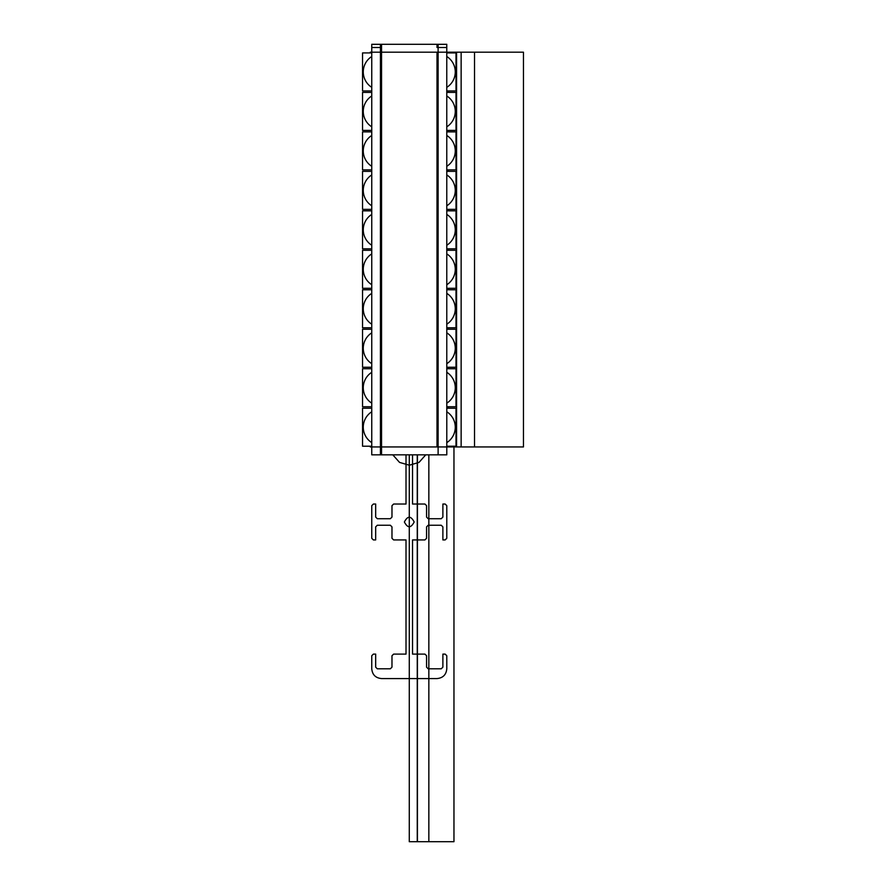 <?xml version="1.0" encoding="UTF-8"?>
<svg xmlns="http://www.w3.org/2000/svg" width="886" height="886" viewBox="0 0 886 886"><rect width="100%" height="100%" fill="white"/><g stroke="black" fill="none" stroke-linecap="round" stroke-linejoin="round"><path stroke-width="1.33" d="M370.259 446.943L448.294 446.943M370.259 52.196L448.294 52.196M446.765 44.3L446.788 454.839L438.116 454.839L438.116 44.3L446.788 44.3M446.788 47.501L437.008 47.501L437.008 44.366L446.788 44.366M371.777 454.839L380.437 454.839L380.437 44.3L438.116 44.3M380.437 454.839L438.116 454.839M381.545 52.196L381.545 446.943L381.545 52.196M437.008 446.943L437.008 52.196L437.008 446.943M371.777 44.3L380.437 44.3M380.437 47.501L371.755 47.501M371.755 44.366L380.437 44.366M381.545 44.366L381.545 47.501M371.755 454.839L371.755 44.3M455.238 70.78A18.274 18.274 0 0 1 446.788 87.36M446.788 56.505A18.274 18.274 0 0 1 455.238 73.084M446.788 52.927L456.002 52.927L456.002 90.937L446.788 90.937M455.238 110.263A18.274 18.274 0 0 1 446.788 126.831M446.788 95.976A18.274 18.274 0 0 1 455.238 112.555M446.788 92.41L456.002 92.41L456.002 130.408L446.788 130.408M455.238 149.734A18.274 18.274 0 0 1 446.788 166.313M446.788 135.458A18.274 18.274 0 0 1 455.238 152.027M446.788 131.881L456.002 131.881L456.002 169.879L446.788 169.879M455.238 189.216A18.274 18.274 0 0 1 446.788 205.785M446.788 174.93A18.274 18.274 0 0 1 455.238 191.509M446.788 171.363L456.002 171.363L456.002 209.362L446.788 209.362M455.238 228.688A18.274 18.274 0 0 1 446.788 245.256M446.788 214.412A18.274 18.274 0 0 1 455.238 230.98M446.788 210.835L456.002 210.835L456.002 248.833L446.788 248.833M455.238 268.159A18.274 18.274 0 0 1 446.788 284.738M446.788 253.883A18.274 18.274 0 0 1 455.238 270.451M446.788 250.306L456.002 250.306L456.002 288.304L446.788 288.304M455.238 307.641A18.274 18.274 0 0 1 446.788 324.21M446.788 293.355A18.274 18.274 0 0 1 455.238 309.934M446.788 289.788L456.002 289.788L456.002 327.787L446.788 327.787M455.238 347.113A18.274 18.274 0 0 1 446.788 363.681M446.788 332.837A18.274 18.274 0 0 1 455.238 349.405M446.788 329.26L456.002 329.26L456.002 367.258L446.788 367.258M455.238 386.584A18.274 18.274 0 0 1 446.788 403.163M446.788 372.308A18.274 18.274 0 0 1 455.238 388.876M446.788 368.731L456.002 368.731L456.002 406.74L446.788 406.74M455.238 426.066A18.274 18.274 0 0 1 446.788 442.635M446.788 411.78A18.274 18.274 0 0 1 455.238 428.359M446.788 408.213L456.002 408.213L456.002 446.212L446.788 446.212M371.755 87.36A18.274 18.274 0 0 1 363.304 70.78M363.304 73.084A18.274 18.274 0 0 1 371.755 56.505M371.755 52.927L362.54 52.927L362.54 90.937L371.755 90.937M371.755 126.831A18.274 18.274 0 0 1 363.304 110.263M363.304 112.555A18.274 18.274 0 0 1 371.755 95.976M371.755 92.41L362.54 92.41L362.54 130.408L371.755 130.408M371.755 166.313A18.274 18.274 0 0 1 363.304 149.734M363.304 152.027A18.274 18.274 0 0 1 371.755 135.458M371.755 131.881L362.54 131.881L362.54 169.879L371.755 169.879M371.755 205.785A18.274 18.274 0 0 1 363.304 189.216M363.304 191.509A18.274 18.274 0 0 1 371.755 174.93M371.755 171.363L362.54 171.363L362.54 209.362L371.755 209.362M371.755 245.256A18.274 18.274 0 0 1 363.304 228.688M363.304 230.98A18.274 18.274 0 0 1 371.755 214.412M371.755 210.835L362.54 210.835L362.54 248.833L371.755 248.833M371.755 284.738A18.274 18.274 0 0 1 363.304 268.159M363.304 270.451A18.274 18.274 0 0 1 371.755 253.883M371.755 250.306L362.54 250.306L362.54 288.304L371.755 288.304M371.755 324.21A18.274 18.274 0 0 1 363.304 307.641M363.304 309.934A18.274 18.274 0 0 1 371.755 293.355M371.755 289.788L362.54 289.788L362.54 327.787L371.755 327.787M371.755 363.681A18.274 18.274 0 0 1 363.304 347.113M363.304 349.405A18.274 18.274 0 0 1 371.755 332.837M371.755 329.26L362.54 329.26L362.54 367.258L371.755 367.258M371.755 403.163A18.274 18.274 0 0 1 363.304 386.584M363.304 388.876A18.274 18.274 0 0 1 371.755 372.308M371.755 368.731L362.54 368.731L362.54 406.74L371.755 406.74M371.755 442.635A18.274 18.274 0 0 1 363.304 426.066M363.304 428.359A18.274 18.274 0 0 1 371.755 411.78M371.755 408.213L362.54 408.213L362.54 446.212L371.755 446.212M424.937 539.928L426.565 538.3L426.565 526.882L428.193 525.243L441.25 525.243L442.878 526.882L442.878 539.928L445.16 539.928L446.788 538.3L446.788 505.673L445.16 504.034L442.878 504.034L442.878 517.092L441.25 518.72L428.193 518.72L426.565 517.092L426.565 505.673L424.937 504.034L412.533 504.034L412.533 454.839L412.533 504.034L412.533 454.839L412.533 504.034L424.937 504.034L412.533 504.034L424.937 504.034L426.565 505.673L424.937 504.034L426.565 505.673L426.565 517.092L426.565 505.673L426.565 517.092L428.193 518.72L426.565 517.092L428.193 518.72L441.25 518.72L428.193 518.72L441.25 518.72L442.878 517.092L441.25 518.72L442.878 517.092L442.878 504.034L442.878 517.092L442.878 504.034L445.16 504.034L442.878 504.034L445.16 504.034L446.788 505.673L445.16 504.034L446.788 505.673L446.788 538.3L446.788 505.673L446.788 538.3L445.16 539.928L446.788 538.3L445.16 539.928L442.878 539.928L445.16 539.928L442.878 539.928L442.878 526.882L442.878 539.928L442.878 526.882L441.25 525.243L442.878 526.882L441.25 525.243L428.193 525.243L441.25 525.243L428.193 525.243L426.565 526.882L428.193 525.243L426.565 526.882L426.565 538.3L426.565 526.882L426.565 538.3L424.937 539.928L426.565 538.3L424.937 539.928L412.533 539.928L424.937 539.928M406.01 454.839L406.01 504.034L393.617 504.034L391.977 505.673L391.977 517.092L390.349 518.72L377.303 518.72L375.675 517.092L375.675 504.034L373.383 504.034L371.755 505.673L371.755 538.3L373.383 539.928L375.675 539.928L375.675 526.882L377.303 525.243L390.349 525.243L391.977 526.882L391.977 538.3L393.617 539.928L406.01 539.928L406.01 654.112L393.617 654.112L391.977 655.74L391.977 667.158L390.349 668.797L377.303 668.797L375.675 667.158L375.675 654.112L373.383 654.112L371.755 655.74L371.755 668.797C372.33 674.733 375.598 678 381.545 678.576L437.008 678.576C442.945 678 446.212 674.733 446.788 668.797L446.788 655.74L445.16 654.112L442.878 654.112L442.878 667.158L441.25 668.797L428.193 668.797L426.565 667.158L426.565 655.74L424.937 654.112L412.533 654.112L412.533 539.928L412.533 654.112L412.533 539.928L412.533 654.112L424.937 654.112L412.533 654.112L424.937 654.112L426.565 655.74L424.937 654.112L426.565 655.74L426.565 667.158L426.565 655.74L426.565 667.158L428.193 668.797L426.565 667.158L428.193 668.797L441.25 668.797L428.193 668.797L441.25 668.797L442.878 667.158L441.25 668.797L442.878 667.158L442.878 654.112L442.878 667.158L442.878 654.112L445.16 654.112L442.878 654.112L445.16 654.112L446.788 655.74L445.16 654.112L446.788 655.74L446.788 668.797C446.212 674.733 442.945 678 437.008 678.576C442.945 678 446.212 674.733 446.788 668.797C446.212 674.733 442.945 678 437.008 678.576L381.545 678.576C375.598 678 372.33 674.733 371.755 668.797C372.33 674.733 375.598 678 381.545 678.576C375.598 678 372.33 674.733 371.755 668.797L371.755 655.74L371.755 668.797L371.755 655.74L373.383 654.112L371.755 655.74L373.383 654.112L375.675 654.112L373.383 654.112L375.675 654.112L375.675 667.158L375.675 654.112L375.675 667.158L377.303 668.797L375.675 667.158L377.303 668.797L390.349 668.797L377.303 668.797L390.349 668.797L391.977 667.158L390.349 668.797L391.977 667.158L391.977 655.74L391.977 667.158L391.977 655.74L393.617 654.112L391.977 655.74L393.617 654.112L406.01 654.112L393.617 654.112L406.01 654.112L406.01 539.928L406.01 654.112L406.01 539.928L393.617 539.928L406.01 539.928L393.617 539.928L391.977 538.3L393.617 539.928L391.977 538.3L391.977 526.882L391.977 538.3L391.977 526.882L390.349 525.243L391.977 526.882L390.349 525.243L377.303 525.243L390.349 525.243L377.303 525.243L375.675 526.882L377.303 525.243L375.675 526.882L375.675 539.928L375.675 526.882L375.675 539.928L373.383 539.928L375.675 539.928L373.383 539.928L371.755 538.3L373.383 539.928L371.755 538.3L371.755 505.673L371.755 538.3L371.755 505.673L373.383 504.034L371.755 505.673L373.383 504.034L375.675 504.034L373.383 504.034L375.675 504.034L375.675 517.092L375.675 504.034L375.675 517.092L377.303 518.72L375.675 517.092L377.303 518.72L390.349 518.72L377.303 518.72L390.349 518.72L391.977 517.092L390.349 518.72L391.977 517.092L391.977 505.673L391.977 517.092L391.977 505.673L393.617 504.034L391.977 505.673L393.617 504.034L406.01 504.034L393.617 504.034L406.01 504.034L406.01 454.839M404.381 521.987C407.638 515.674 410.905 515.674 414.172 521.987C410.905 528.3 407.638 528.3 404.381 521.987C407.638 515.674 410.905 515.674 414.172 521.987C410.905 528.3 407.638 528.3 404.381 521.987C407.638 515.674 410.905 515.674 414.172 521.987C410.905 528.3 407.638 528.3 404.381 521.987C407.638 515.674 410.905 515.674 414.172 521.987C410.905 528.3 407.638 528.3 404.381 521.987M446.788 446.943L523.46 446.943L523.46 52.196L446.788 52.196L523.46 52.196L446.788 52.196L523.46 52.196L446.788 52.196L523.46 52.196L446.788 52.196L523.46 52.196L523.46 446.943L523.46 52.196L523.46 446.943L523.46 52.196L523.46 446.943L523.46 52.196L523.46 446.943L446.788 446.943L474.519 446.943L474.519 52.196L461.141 52.196L461.141 446.943L474.519 446.943L474.519 52.196L461.141 52.196L461.141 446.943L474.519 446.943L474.519 52.196L474.519 446.943L446.788 446.943L523.46 446.943L446.788 446.943M381.545 44.3L381.545 454.839M456.578 446.943L456.578 52.196L456.578 446.943M448.427 446.943L448.427 446.212L448.427 446.943M448.427 408.213L448.427 406.74L448.427 408.213M448.427 368.731L448.427 367.258L448.427 368.731M448.427 329.26L448.427 327.787L448.427 329.26M448.427 289.788L448.427 288.304L448.427 289.788M448.427 250.306L448.427 248.833L448.427 250.306M448.427 210.835L448.427 209.362L448.427 210.835M448.427 171.363L448.427 169.879L448.427 171.363M448.427 131.881L448.427 130.408L448.427 131.881M448.427 92.41L448.427 90.937L448.427 92.41M448.427 52.927L448.427 52.196L448.427 52.927M409.277 841.7L417.428 841.7L417.428 454.839L417.428 841.7L417.428 454.839L417.428 841.7L409.277 841.7L417.262 841.7L417.262 454.839L417.262 841.7L417.262 454.839L417.262 841.7L409.277 841.7L428.846 841.7L428.846 454.839L428.846 841.7L428.846 454.839L428.846 841.7L409.277 841.7L453.964 841.7L453.964 446.943L453.964 841.7L409.277 841.7L428.846 841.7L409.277 841.7L417.428 841.7L409.277 841.7L409.277 454.839L409.277 841.7M392.797 454.839L399.542 462.403L409.277 465.216L419.012 462.403L425.745 454.839L419.012 462.403L409.277 465.216L399.542 462.403L392.797 454.839L399.542 462.403L409.277 465.216L419.012 462.403L425.745 454.839L419.012 462.403L409.277 465.216L399.542 462.403L392.797 454.839L399.542 462.403L409.277 465.216L419.012 462.403L425.745 454.839L419.012 462.403L409.277 465.216L399.542 462.403L392.797 454.839L399.542 462.403L409.277 465.216L419.012 462.403L425.745 454.839L419.012 462.403L409.277 465.216L399.542 462.403L392.797 454.839L399.542 462.403L409.277 465.216L419.012 462.403L425.745 454.839L419.012 462.403L409.277 465.216L399.542 462.403L392.797 454.839L399.542 462.403L409.277 465.216L419.012 462.403L425.745 454.839L419.012 462.403L409.277 465.216L399.542 462.403L392.797 454.839L399.542 462.403L409.277 465.216L419.012 462.403L425.745 454.839L419.012 462.403L409.277 465.216L399.542 462.403L392.797 454.839L399.542 462.403L409.277 465.216L419.012 462.403L425.745 454.839L419.012 462.403L409.277 465.216L399.542 462.403L392.797 454.839L399.542 462.403L409.277 465.216L419.012 462.403L425.745 454.839L419.012 462.403L409.277 465.216L399.542 462.403L392.797 454.839L399.542 462.403L409.277 465.216L419.012 462.403L425.745 454.839L419.012 462.403L409.277 465.216L399.542 462.403L392.797 454.839L399.542 462.403L409.277 465.216L419.012 462.403L425.745 454.839L419.012 462.403L409.277 465.216L399.542 462.403L392.797 454.839L399.542 462.403L409.277 465.216L419.012 462.403L425.745 454.839L419.012 462.403L409.277 465.216L399.542 462.403L392.797 454.839L399.542 462.403L409.277 465.216L419.012 462.403L425.745 454.839L419.012 462.403L409.277 465.216L399.542 462.403L392.797 454.839L399.542 462.403L409.277 465.216L419.012 462.403L425.745 454.839L419.012 462.403L409.277 465.216L399.542 462.403L392.797 454.839L399.542 462.403L409.277 465.216L419.012 462.403L425.745 454.839L419.012 462.403L409.277 465.216L399.542 462.403L392.797 454.839L399.542 462.403L409.277 465.216L419.012 462.403L425.745 454.839L419.012 462.403L409.277 465.216L399.542 462.403L392.797 454.839L399.542 462.403L409.277 465.216L419.012 462.403L425.745 454.839L419.012 462.403L409.277 465.216L399.542 462.403L392.797 454.839L399.542 462.403L409.277 465.216L419.012 462.403L425.745 454.839L419.012 462.403L409.277 465.216L399.542 462.403L392.797 454.839L399.542 462.403L409.277 465.216L419.012 462.403L425.745 454.839L419.012 462.403L409.277 465.216L399.542 462.403L392.797 454.839L399.542 462.403L409.277 465.216L419.012 462.403L425.745 454.839L419.012 462.403L409.277 465.216L399.542 462.403L392.797 454.839L399.542 462.403L409.277 465.216L419.012 462.403L425.745 454.839L419.012 462.403L409.277 465.216L399.542 462.403L392.797 454.839L399.542 462.403L409.277 465.216L419.012 462.403L425.745 454.839L419.012 462.403L409.277 465.216L399.542 462.403L392.797 454.839L399.542 462.403L409.277 465.216L419.012 462.403L425.745 454.839L419.012 462.403L409.277 465.216L399.542 462.403L392.797 454.839L399.542 462.403L409.277 465.216L419.012 462.403L425.745 454.839L419.012 462.403L409.277 465.216L399.542 462.403L392.797 454.839L399.542 462.403L409.277 465.216L419.012 462.403L425.745 454.839L419.012 462.403L409.277 465.216L399.542 462.403L392.797 454.839L399.542 462.403L409.277 465.216L419.012 462.403L425.745 454.839L419.012 462.403L409.277 465.216L399.542 462.403L392.797 454.839L399.542 462.403L409.277 465.216L419.012 462.403L425.745 454.839L419.012 462.403L409.277 465.216L399.542 462.403L392.797 454.839L399.542 462.403L409.277 465.216L419.012 462.403L425.745 454.839L419.012 462.403L409.277 465.216L399.542 462.403L392.797 454.839L399.542 462.403L409.277 465.216L419.012 462.403L425.745 454.839L419.012 462.403L409.277 465.216L399.542 462.403L392.797 454.839L399.542 462.403L409.277 465.216L419.012 462.403L425.745 454.839L419.012 462.403L409.277 465.216L399.542 462.403L392.797 454.839L399.542 462.403L409.277 465.216L419.012 462.403L425.745 454.839L419.012 462.403L409.277 465.216L399.542 462.403L392.797 454.839L399.542 462.403L409.277 465.216L419.012 462.403L425.745 454.839L419.012 462.403L409.277 465.216L399.542 462.403L392.797 454.839L399.542 462.403L409.277 465.216L419.012 462.403L425.745 454.839L419.012 462.403L409.277 465.216L399.542 462.403L392.797 454.839L399.542 462.403L409.277 465.216L419.012 462.403L425.745 454.839L419.012 462.403L409.277 465.216L399.542 462.403L392.797 454.839L399.542 462.403L409.277 465.216L419.012 462.403L425.745 454.839L419.012 462.403L409.277 465.216L399.542 462.403L392.797 454.839L399.542 462.403L409.277 465.216L419.012 462.403L425.745 454.839L419.012 462.403L409.277 465.216L399.542 462.403L392.797 454.839L399.542 462.403L409.277 465.216L419.012 462.403L425.745 454.839L419.012 462.403L409.277 465.216L399.542 462.403L392.797 454.839L399.542 462.403L409.277 465.216L419.012 462.403L425.745 454.839L419.012 462.403L409.277 465.216L399.542 462.403L392.797 454.839L399.542 462.403L409.277 465.216L419.012 462.403L425.745 454.839L419.012 462.403L409.277 465.216L399.542 462.403L392.797 454.839L399.542 462.403L409.277 465.216L419.012 462.403L425.745 454.839L419.012 462.403L409.277 465.216L399.542 462.403L392.797 454.839L399.542 462.403L409.277 465.216L419.012 462.403L425.745 454.839L419.012 462.403L409.277 465.216L399.542 462.403L392.797 454.839L399.542 462.403L409.277 465.216L419.012 462.403L425.745 454.839L419.012 462.403L409.277 465.216L399.542 462.403L392.797 454.839L399.542 462.403L409.277 465.216L419.012 462.403L425.745 454.839L419.012 462.403L409.277 465.216L399.542 462.403L392.797 454.839L399.542 462.403L409.277 465.216L419.012 462.403L425.745 454.839L419.012 462.403L409.277 465.216L399.542 462.403L392.797 454.839L399.542 462.403L409.277 465.216L419.012 462.403L425.745 454.839L419.012 462.403L409.277 465.216L399.542 462.403L392.797 454.839L399.542 462.403L409.277 465.216L419.012 462.403L425.745 454.839L419.012 462.403L409.277 465.216L399.542 462.403L392.797 454.839L399.542 462.403L409.277 465.216L419.012 462.403L425.745 454.839L419.012 462.403L409.277 465.216L399.542 462.403L392.797 454.839L399.542 462.403L409.277 465.216L419.012 462.403L425.745 454.839L419.012 462.403L409.277 465.216L399.542 462.403L392.797 454.839L399.542 462.403L409.277 465.216L419.012 462.403L425.745 454.839L419.012 462.403L409.277 465.216L399.542 462.403L392.797 454.839L399.542 462.403L409.277 465.216L419.012 462.403L425.745 454.839L419.012 462.403L409.277 465.216L399.542 462.403L392.797 454.839L399.542 462.403L409.277 465.216L419.012 462.403L425.745 454.839L419.012 462.403L409.277 465.216L399.542 462.403L392.797 454.839L399.542 462.403L409.277 465.216L419.012 462.403L425.745 454.839L419.012 462.403L409.277 465.216L399.542 462.403L392.797 454.839L399.542 462.403L409.277 465.216L419.012 462.403L425.745 454.839L419.012 462.403L409.277 465.216L399.542 462.403L392.797 454.839L399.542 462.403L409.277 465.216L419.012 462.403L425.745 454.839L419.012 462.403L409.277 465.216L399.542 462.403L392.797 454.839L399.542 462.403L409.277 465.216L419.012 462.403L425.745 454.839L419.012 462.403L409.277 465.216L399.542 462.403L392.797 454.839L399.542 462.403L409.277 465.216L419.012 462.403L425.745 454.839L419.012 462.403L409.277 465.216L399.542 462.403L392.797 454.839L399.542 462.403L409.277 465.216L419.012 462.403L425.745 454.839L419.012 462.403L409.277 465.216L399.542 462.403L392.797 454.839L399.542 462.403L409.277 465.216L419.012 462.403L425.745 454.839L419.012 462.403L409.277 465.216L399.542 462.403L392.797 454.839L399.542 462.403L409.277 465.216L419.012 462.403L425.745 454.839L419.012 462.403L409.277 465.216L399.542 462.403L392.797 454.839L399.542 462.403L409.277 465.216L419.012 462.403L425.745 454.839L419.012 462.403L409.277 465.216L399.542 462.403L392.797 454.839L399.542 462.403L409.277 465.216L419.012 462.403L425.745 454.839L419.012 462.403L409.277 465.216L399.542 462.403L392.797 454.839L399.542 462.403L409.277 465.216L419.012 462.403L425.745 454.839L419.012 462.403L409.277 465.216L399.542 462.403L392.797 454.839L399.542 462.403L409.277 465.216L419.012 462.403L425.745 454.839L419.012 462.403L409.277 465.216L399.542 462.403L392.797 454.839L399.542 462.403L409.277 465.216L419.012 462.403L425.745 454.839L419.012 462.403L409.277 465.216L399.542 462.403L392.797 454.839L399.542 462.403L409.277 465.216L419.012 462.403L425.745 454.839L419.012 462.403L409.277 465.216L399.542 462.403L392.797 454.839L399.542 462.403L409.277 465.216L419.012 462.403L425.745 454.839L419.012 462.403L409.277 465.216L399.542 462.403L392.797 454.839L399.542 462.403L409.277 465.216L419.012 462.403L425.745 454.839L419.012 462.403L409.277 465.216L399.542 462.403L392.797 454.839L399.542 462.403L409.277 465.216L419.012 462.403L425.745 454.839L419.012 462.403L409.277 465.216L399.542 462.403L392.797 454.839L399.542 462.403L409.277 465.216L419.012 462.403L425.745 454.839L419.012 462.403L409.277 465.216L399.542 462.403L392.797 454.839L399.542 462.403L409.277 465.216L419.012 462.403L425.745 454.839L419.012 462.403L409.277 465.216L399.542 462.403L392.797 454.839L399.542 462.403L409.277 465.216L419.012 462.403L425.745 454.839L419.012 462.403L409.277 465.216L399.542 462.403L392.797 454.839L399.542 462.403L409.277 465.216L419.012 462.403L425.745 454.839L419.012 462.403L409.277 465.216L399.542 462.403L392.797 454.839L399.542 462.403L409.277 465.216L419.012 462.403L425.745 454.839L419.012 462.403L409.277 465.216L399.542 462.403L392.797 454.839L399.542 462.403L409.277 465.216L419.012 462.403L425.745 454.839L419.012 462.403L409.277 465.216L399.542 462.403L392.797 454.839L399.542 462.403L409.277 465.216L419.012 462.403L425.745 454.839L419.012 462.403L409.277 465.216L399.542 462.403L392.797 454.839L399.542 462.403L409.277 465.216L419.012 462.403L425.745 454.839L419.012 462.403L409.277 465.216L399.542 462.403L392.797 454.839L399.542 462.403L409.277 465.216L419.012 462.403L425.745 454.839L419.012 462.403L409.277 465.216L399.542 462.403L392.797 454.839L399.542 462.403L409.277 465.216L419.012 462.403L425.745 454.839L419.012 462.403L409.277 465.216L399.542 462.403L392.797 454.839L399.542 462.403L409.277 465.216L419.012 462.403L425.745 454.839L419.012 462.403L409.277 465.216L399.542 462.403L392.797 454.839L399.542 462.403L409.277 465.216L419.012 462.403L425.745 454.839L419.012 462.403L409.277 465.216L399.542 462.403L392.797 454.839M411.314 454.839L407.228 454.839L411.314 454.839"/></g></svg>
